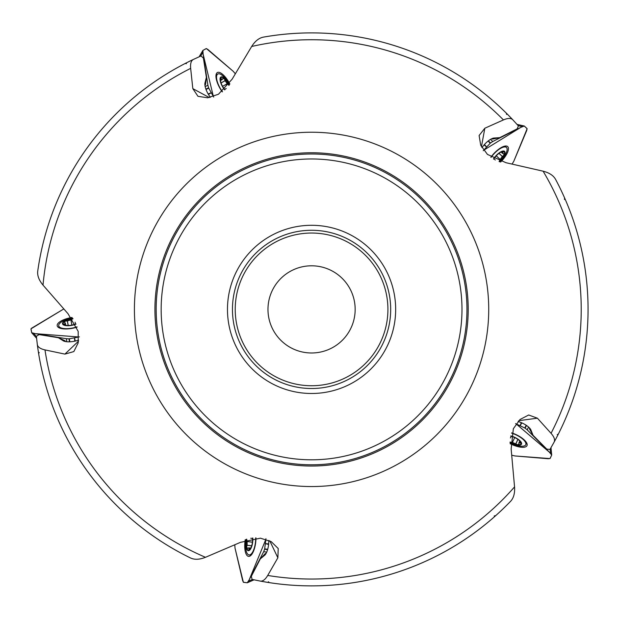 <?xml version="1.0" encoding="UTF-8"?>
<svg xmlns="http://www.w3.org/2000/svg" width="619" height="619" viewBox="0 0 619 619"><rect width="100%" height="100%" fill="white"/><g stroke="black" fill="none" stroke-linecap="round" stroke-linejoin="round"><path stroke-width="0.93" d="M185.228 63.455L186.42 63.695M506.427 113.238L506.566 114.445M558.33 434.105L557.232 434.608M269.211 582.618L268.391 581.728M38.626 353.542L39.221 352.49M37.744 271.083A276.492 276.492 0 0 1 193.461 59.401C191.155 60.538 190.219 63.525 190.66 68.369A269.652 269.652 0 0 0 43.013 285.111C38.943 280.214 37.186 275.532 37.744 271.083A276.492 276.492 0 0 1 193.461 59.401L200.982 55.981L203.403 58.07L206.382 77.375L204.866 83.403A11.954 4.41 61 0 0 208.224 94.127L210.313 97.345M263.385 37.132A276.492 276.492 0 0 1 512.826 119.815C511.031 117.974 507.897 118.005 503.433 119.924A269.652 269.652 0 0 0 251.67 46.479C255.074 41.094 258.982 37.983 263.385 37.132A276.492 276.492 0 0 1 512.826 119.815L518.397 125.912L517.159 128.86L499.726 137.658L493.521 138.076A11.954 4.41 133 0 0 484.368 144.591L481.946 147.57M555.614 179.44A276.492 276.492 0 0 1 554.059 442.221C555.258 439.947 554.253 436.975 551.057 433.315A269.652 269.652 0 0 0 543.103 171.184C549.277 172.755 553.448 175.51 555.614 179.44A276.492 276.492 0 0 1 554.059 442.221L549.981 449.402L546.794 449.139L533.044 435.273L530.723 429.501A11.954 4.41 -155 0 0 521.701 422.808L518.118 421.423M510.574 501.336A276.492 276.492 0 0 1 260.173 581.063C262.711 581.496 265.218 579.632 267.718 575.453A269.652 269.652 0 0 0 514.559 486.89C514.969 493.242 513.638 498.055 510.574 501.336A276.492 276.492 0 0 1 260.173 581.063L252.08 579.407L251.345 576.289L260.282 558.926L265.056 554.934A11.954 4.41 -83 0 0 268.638 544.287L268.847 540.457M64.933 341.44L65.111 340.837L58.403 337.734L63.664 341.038A11.954 4.41 -11 0 0 74.899 341.154L78.613 340.164M43.013 285.111L68.028 313.732L78.187 331.397L78.203 342.833L73.831 351.577L64.91 354.107L44.978 349.905A269.652 269.652 0 0 0 205.485 557.301C199.566 559.653 194.575 559.878 190.513 557.974A276.492 276.492 0 0 1 37.31 344.466L36.389 336.256L39.129 334.593L58.403 337.734M564.582 197.902L564.474 199.535M495.78 515.573L494.194 515.975M395.665 309.392A84.099 84.099 0 0 0 269.52 236.559A84.099 84.099 0 0 0 269.52 382.225A84.099 84.099 0 0 0 395.665 309.392M251.67 46.479L232.179 79.116L218.453 94.25L207.674 97.787L197.979 96.324L192.819 88.625L190.66 68.369M205.485 557.301L240.435 542.352L260.437 538.174L271.23 541.648L278.217 548.527L277.869 557.796L267.718 575.453M514.559 486.89L511.147 449.03L513.344 428.719L520.014 419.504L528.696 415.001L537.4 418.196L551.057 433.315M543.103 171.184L506.04 162.727L487.439 154.402L480.708 145.194L479.106 135.522L484.832 128.234L503.433 119.924M468.204 309.392A156.638 156.638 0 0 0 233.247 173.738A156.638 156.638 0 0 0 233.247 445.046A156.638 156.638 0 0 0 468.204 309.392A156.638 156.638 0 0 0 233.247 173.738A156.638 156.638 0 0 0 233.247 445.046A156.638 156.638 0 0 0 468.204 309.392A156.638 156.638 0 0 0 233.247 173.738A156.638 156.638 0 0 0 233.247 445.046A156.638 156.638 0 0 0 468.204 309.392M156.174 309.392A155.392 155.392 0 0 0 311.566 464.784A155.392 155.392 0 0 0 466.958 309.392A155.392 155.392 0 0 0 233.866 174.813A155.392 155.392 0 0 0 233.866 443.97A155.392 155.392 0 0 0 466.958 309.392A155.392 155.392 0 0 0 233.866 174.813A155.392 155.392 0 0 0 233.866 443.97A155.392 155.392 0 0 0 466.958 309.392A155.392 155.392 0 0 1 311.566 464.784A155.392 155.392 0 0 1 156.174 309.392M190.513 557.974A276.492 276.492 0 0 1 37.31 344.466C37.682 347.011 40.235 348.822 44.978 349.905M390.682 309.392A79.116 79.116 0 0 1 272.004 377.907A79.116 79.116 0 0 1 272.004 240.876A79.116 79.116 0 0 1 390.682 309.392A79.116 79.116 0 0 1 272.004 377.907A79.116 79.116 0 0 1 272.004 240.876A79.116 79.116 0 0 1 390.682 309.392M355.159 309.392A43.593 43.593 0 0 1 289.769 347.143A43.593 43.593 0 0 1 289.769 271.64A43.593 43.593 0 0 1 355.159 309.392M65.111 340.837L65.281 341.518M260.282 558.926L265.311 553.502L265.83 553.85M265.311 553.502L266.008 553.548M533.044 435.273L529.431 428.812L529.934 428.433M529.431 428.812L529.694 428.17M499.726 137.658L492.469 139.089L492.26 138.501M492.469 139.089L491.935 138.641M206.382 77.375L205.5 84.718L204.874 84.733M205.5 84.718L204.912 85.089M77.027 326.847A13.076 4.82 169 0 1 58.728 325.818A13.076 4.82 169 0 1 68.121 319.18A13.076 4.82 169 0 1 72.655 318.267A34.873 34.873 0 0 0 68.121 319.18M75.998 324.139A8.968 3.304 169 0 1 62.658 324.163A8.968 3.304 169 0 1 72.841 318.514M75.897 323.907A8.349 3.08 169 0 1 69.761 325.408A8.349 3.08 169 0 1 65.761 325.308A8.349 3.08 169 0 1 63.556 324.395A8.349 3.08 169 0 1 65.103 321.06A8.349 3.08 169 0 1 72.872 318.746A8.349 3.08 169 0 1 73.003 318.731L70.876 319.791M66.488 325.408L63.556 324.395L65.305 323.667L64.407 321.996M63.556 324.395L64.09 323.969L64.252 324.813M64.809 322.429L65.103 321.06L67.378 320.982L70.891 319.845L71.912 325.099M67.293 320.921L68.183 325.486M255.693 537.872A13.076 4.82 97 0 1 249.062 554.934A13.076 4.82 97 0 1 245.65 543.946A13.076 4.82 97 0 1 246.176 539.366A34.873 34.873 0 0 0 245.65 543.946M252.8 538.012A8.968 3.304 97 0 1 248.699 550.686A8.968 3.304 97 0 1 246.463 539.265M252.544 538.035A8.349 3.08 97 0 1 252.072 544.31A8.349 3.08 97 0 1 250.749 548.086A8.349 3.08 97 0 1 249.194 549.904A8.349 3.08 97 0 1 246.509 547.397A8.349 3.08 97 0 1 246.702 539.288A8.349 3.08 97 0 1 246.726 539.188L247.082 541.517M251.066 547.428L249.194 549.904L249.047 548.016L247.182 548.349M249.194 549.904L248.954 549.262L249.805 549.363M247.716 548.094L246.509 547.397L247.136 545.207L247.136 541.517L252.444 542.174M247.051 545.269L251.67 545.842M511.596 433.138A13.076 4.82 25 0 1 525.779 444.713A13.076 4.82 25 0 1 514.273 444.566A13.076 4.82 25 0 1 510.071 442.647A34.873 34.873 0 0 0 514.273 444.566M510.83 435.931A8.968 3.304 25 0 1 521.624 443.746A8.968 3.304 25 0 1 510.071 442.337M510.776 436.178A8.349 3.08 25 0 1 516.602 438.561A8.349 3.08 25 0 1 519.782 440.991A8.349 3.08 25 0 1 521.036 443.034A8.349 3.08 25 0 1 517.817 444.813A8.349 3.08 25 0 1 510.172 442.128A8.349 3.08 25 0 1 510.071 442.067L512.4 442.453M519.256 440.48L521.036 443.034L519.186 442.593L518.931 444.473M521.036 443.034L520.347 443.057L520.711 442.283M518.854 443.885L517.817 444.813L512.424 442.399L514.683 437.556L512.486 442.33M515.967 443.645L517.933 439.428M491.06 157.396A13.076 4.82 -47 0 1 506.466 147.484A13.076 4.82 -47 0 1 502.76 158.379A13.076 4.82 -47 0 1 499.641 161.783A34.873 34.873 0 0 0 502.76 158.379M493.482 158.99A8.968 3.304 -47 0 1 504.253 151.137A8.968 3.304 -47 0 1 499.347 161.691M493.699 159.122A8.349 3.08 -47 0 1 497.777 154.309A8.349 3.08 -47 0 1 501.073 152.034A8.349 3.08 -47 0 1 503.394 151.477A8.349 3.08 -47 0 1 504.098 155.083A8.349 3.08 -47 0 1 499.177 161.528A8.349 3.08 -47 0 1 499.084 161.605L500.175 159.501M500.423 152.375L503.394 151.477L502.404 153.094L504.114 153.914M503.394 151.477L503.208 152.135L502.582 151.554M503.533 153.806L504.098 155.083L502.303 156.483L500.129 159.47L496.221 155.818M502.411 156.483L499.007 153.311M222.469 91.705A13.076 4.82 -119 0 1 217.811 74.001A13.076 4.82 -119 0 1 227.026 80.888A13.076 4.82 -119 0 1 229.293 84.904A34.873 34.873 0 0 0 227.026 80.888M224.728 89.894A8.968 3.304 -119 0 1 220.604 77.228A8.968 3.304 -119 0 1 229.115 85.151M224.921 89.724A8.349 3.08 -119 0 1 221.617 84.37A8.349 3.08 -119 0 1 220.472 80.54A8.349 3.08 -119 0 1 220.658 78.149A8.349 3.08 -119 0 1 224.302 78.605A8.349 3.08 -119 0 1 228.914 85.267A8.349 3.08 -119 0 1 228.953 85.368L227.297 83.697M220.596 81.259L220.658 78.149L221.888 79.596L223.204 78.226M220.658 78.149L221.231 78.536L220.48 78.946M222.917 78.745L224.302 78.605L225.084 80.741L227.25 83.727L222.577 86.32L227.158 83.743M225.115 80.64L221.045 82.892M66.798 341.734L66.38 338.717L33.604 333.386L36.42 336.574M63.262 309.268L30.996 328.828L31.685 332.705L36.591 338.253M72.044 317.47A14.57 5.37 -11 0 0 57.234 325.934A14.57 5.37 -11 0 0 77.104 327.095M78.737 336.984L35.268 333.656L31.685 332.705L30.95 328.975L31.546 328.248L63.277 309.26M79.394 336.852L74.489 337.827L75.309 341.069M33.604 333.386L31.77 332.782M74.489 337.827L74.737 341.185M66.38 338.717L69.019 338.841L74.272 337.866M205.168 86.598L207.907 85.267L202.846 52.453L200.688 56.112M213.377 96.487L203.102 54.108L202.908 50.41L206.259 48.553L207.876 49.458L233.17 71.262L235.274 73.723L233.17 71.262L206.382 48.561L202.908 50.41L199.148 56.793M229.858 84.076A14.57 5.37 61 0 0 217.238 72.624A14.57 5.37 61 0 0 222.26 91.86M213.702 97.067L211.265 92.711L208.433 94.49M202.846 52.453L202.854 50.518M211.265 92.711L208.139 93.98M207.907 85.267L208.603 87.821L211.156 92.517M490.581 139.352L492.693 141.55L522.335 126.593L518.188 125.672M483.71 150.216L520.834 127.352L524.293 126.021L527.102 128.636L526.738 130.447L513.809 161.242L512.122 164.012L513.809 161.242L527.125 128.752L524.293 126.021L517.066 124.411M500.601 162.062A14.57 5.37 133 0 0 507.603 146.517A14.57 5.37 133 0 0 490.844 157.249M483.261 150.703L486.65 147.043L484.081 144.892M522.335 126.593L524.177 126.005M486.65 147.043L484.476 144.459M492.693 141.55L490.48 143.004L486.805 146.881M528.603 427.095L527.164 429.787L550.546 453.356L550.144 449.131M516.145 423.922L549.363 452.164L551.699 455.042L550.098 458.493L548.241 458.733L514.962 455.955L511.805 455.213L514.962 455.955L549.981 458.578L551.699 455.042L550.995 447.669L551.699 455.004M510.102 443.653A14.57 5.37 -155 0 0 527.048 445.502A14.57 5.37 -155 0 0 511.673 432.882M515.542 423.644L520.076 425.74L521.322 422.63M550.546 453.356L551.676 454.926M520.076 425.74L521.856 422.878M527.164 429.787L525.098 428.131L520.277 425.833M266.688 552.179L263.694 551.645L248.498 581.164L252.397 579.477M265.861 539.35L249.264 579.67L247.252 582.781L243.437 582.317L242.671 580.63L235.027 548.125L234.763 544.89L235.027 548.125L243.352 582.231L247.252 582.781L254.045 579.833L247.283 582.773M245.232 539.706A14.57 5.37 -83 0 0 248.706 556.388A14.57 5.37 -83 0 0 255.957 537.872M265.938 538.692L265.35 543.652L268.685 543.877M248.498 581.164L247.345 582.727M265.35 543.652L268.623 544.457M263.694 551.645L264.623 549.169L265.319 543.869M461.983 309.392A150.417 150.417 0 0 0 236.357 179.131A150.417 150.417 0 0 0 236.357 439.652A150.417 150.417 0 0 0 461.983 309.392M134.408 309.392A177.158 177.158 0 0 1 311.566 132.234A177.158 177.158 0 0 1 488.724 309.392A177.158 177.158 0 0 1 311.566 486.549A177.158 177.158 0 0 1 134.408 309.392M235.22 309.392A76.346 76.346 0 0 0 349.743 375.509A76.346 76.346 0 0 0 349.743 243.275A76.346 76.346 0 0 0 235.22 309.392M64.91 354.107L78.489 341.193M277.869 557.796L269.791 540.89M537.4 418.196L518.823 420.665M484.832 128.234L481.435 146.664M192.819 88.625L209.292 97.547M75.123 322.267L75.479 324.077M67.378 320.982L68.252 325.486M70.883 319.938L71.881 325.099M64.19 323.992L64.361 324.851M250.834 538.251L252.575 538.46M247.136 545.207L251.685 545.772M247.221 541.555L252.444 542.198M249.008 549.169L249.883 549.277M510.451 437.881L511.201 436.279L510.435 437.958M515.929 443.544L517.871 439.382M520.277 442.98L520.649 442.19M495.254 159.973L493.931 158.743M502.303 156.483L498.945 153.357M500.09 159.385L496.245 155.802M503.115 152.181L502.473 151.578M226.183 88.548L224.643 89.399M225.084 80.741L221.068 82.961M221.238 78.636L220.472 79.062M69.019 338.841L69.429 341.82M69.367 338.802L69.785 341.804M208.603 87.821L205.903 89.128M208.75 88.138L206.019 89.461M490.48 143.004L488.399 140.83M490.225 143.237L488.12 141.047M525.098 428.131L526.521 425.477M524.796 427.961L526.227 425.284M264.623 549.169L267.586 549.695M264.692 548.821L267.679 549.355M58.728 325.818L59.115 327.83M75.092 322.197L75.456 324.085M65.343 323.203L65.738 325.223M249.062 554.934L251.09 555.181M250.757 538.259L252.583 538.484M248.621 547.83L250.656 548.078M525.779 444.713L526.637 442.864M518.884 442.941L519.751 441.076M506.466 147.484L504.965 146.092M495.324 160.012L493.947 158.719M502.643 153.489L501.142 152.088M217.811 74.001L216.023 74.992M226.237 88.486L224.627 89.376M222.345 79.495L220.55 80.485M36.591 338.276L31.701 332.736M199.125 56.801L202.885 50.441M517.051 124.396L524.262 126.005"/></g></svg>
